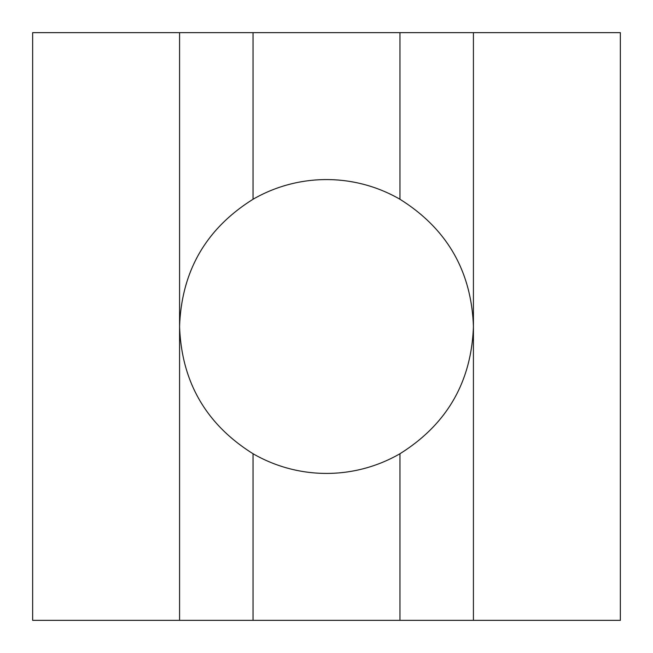 <?xml version="1.0" encoding="UTF-8"?>
<svg xmlns="http://www.w3.org/2000/svg" width="653" height="653" viewBox="0 0 653 653"><rect width="100%" height="100%" fill="white"/><g stroke="black" fill="none" stroke-linecap="round" stroke-linejoin="round"><path stroke-width="0.98" d="M399.963 453.737A146.925 146.925 0 0 1 253.038 453.737L253.038 620.35L473.425 620.35L473.425 32.65L399.963 32.65L399.963 199.263C446.954 228.681 471.442 271.093 473.425 326.5C471.442 381.907 446.954 424.319 399.963 453.737L399.963 620.35M253.038 453.737C206.046 424.319 181.558 381.907 179.575 326.5C181.558 271.093 206.046 228.681 253.038 199.263A146.925 146.925 0 0 1 399.963 199.263M179.575 620.35L32.65 620.35L32.65 32.65L179.575 32.65L179.575 620.35L253.038 620.35M32.65 142.844L32.65 221M473.425 32.65L620.35 32.65L620.35 620.35L473.425 620.35M620.35 326.5L620.35 510.156M399.963 32.65L179.575 32.65M253.038 32.65L253.038 199.263"/></g></svg>
